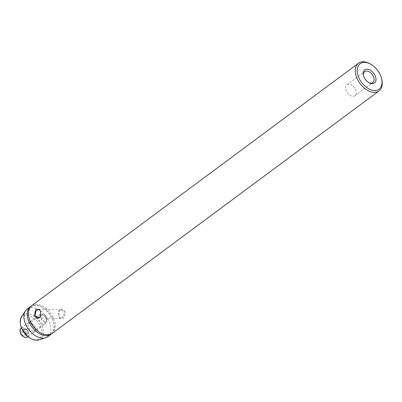 <?xml version="1.0" encoding="UTF-8"?>
<svg xmlns="http://www.w3.org/2000/svg" width="402" height="402" viewBox="0 0 402 402"><rect width="100%" height="100%" fill="white"/><g stroke="black" fill="none" stroke-linecap="round" stroke-linejoin="round"><path stroke-width="0.3" stroke-dasharray="2.01 1.51" d="M65.189 311.791L61.993 308.947L58.883 310.867L59.054 316.349L59.923 318.077L63.812 318.062L65.189 311.791L64.194 312.042L63.622 316.349L60.963 318.394L59.486 317.474L58.777 316.067L58.647 311.444L61.164 309.696L64.194 312.042M369.946 63.757A17.241 10.899 -126.6 0 1 381.84 79.782M52.134 333.469A17.241 10.899 53.4 0 0 52.717 316.434A17.241 10.899 53.4 0 0 36.507 304.329A17.241 10.899 53.4 0 0 31.587 305.776M40.697 316.384L40.687 311.5L39.768 309.821M363.519 75.596A6.799 4.296 53.4 0 0 363.599 75.993A6.799 4.296 53.4 0 0 368.287 82.315A6.799 4.296 53.4 0 0 368.644 82.5M348.876 84.224A6.799 4.296 53.4 0 0 346.936 84.792A6.799 4.296 53.4 0 0 346.705 91.51A6.799 4.296 53.4 0 0 353.097 96.279A6.799 4.296 53.4 0 0 355.036 95.711A6.799 4.296 53.4 0 0 355.262 88.998A6.799 4.296 53.4 0 0 348.876 84.224M40.145 332.635A16.291 10.296 53.4 0 0 46.33 334.509A16.291 10.296 53.4 0 0 53.632 322.625A16.291 10.296 53.4 0 0 42.396 307.49A16.291 10.296 53.4 0 0 36.21 305.615A16.291 10.296 53.4 0 0 28.909 317.495M51.521 333.876A17.241 10.899 53.4 0 0 53.762 323.218A17.241 10.899 53.4 0 0 41.868 307.193A17.241 10.899 53.4 0 0 35.326 305.208A17.241 10.899 53.4 0 0 31.019 306.249M20.718 325.434A13.708 8.663 -126.6 0 1 26.859 315.439A13.708 8.663 -126.6 0 1 40.964 327.826A13.708 8.663 -126.6 0 1 35.371 339.75A13.708 8.663 -126.6 0 1 30.17 338.172M38.783 339.916A14.819 9.367 53.4 0 0 41.838 325.771A14.819 9.367 53.4 0 0 27.205 313.937A14.819 9.367 53.4 0 0 21.547 316.686M29.386 322.65A5.573 3.523 53.4 0 0 27.11 327.504A5.573 3.523 53.4 0 0 32.848 332.539A5.573 3.523 53.4 0 0 35.346 328.474A5.573 3.523 53.4 0 0 31.502 323.293A5.573 3.523 53.4 0 0 29.386 322.65M33.185 331.072A4.487 2.834 -126.6 0 1 28.969 327.921A4.487 2.834 -126.6 0 1 29.12 323.489A4.487 2.834 -126.6 0 1 30.401 323.113A4.487 2.834 -126.6 0 1 32.105 323.63A4.487 2.834 -126.6 0 1 35.195 327.801A4.487 2.834 -126.6 0 1 34.466 330.695A4.487 2.834 -126.6 0 1 33.185 331.072M45.205 322.158A4.487 2.834 -126.6 0 1 40.984 319.007A4.487 2.834 -126.6 0 1 41.135 314.575A4.487 2.834 -126.6 0 1 42.416 314.198A4.487 2.834 -126.6 0 1 46.632 317.349A4.487 2.834 -126.6 0 1 46.481 321.781A4.487 2.834 -126.6 0 1 45.205 322.158M47.707 336.755A17.241 10.899 53.4 0 0 48.285 319.721A17.241 10.899 53.4 0 0 32.08 307.62A17.241 10.899 53.4 0 0 27.16 309.063M23.205 336.544A4.271 2.698 53.4 0 0 24.829 337.037A4.271 2.698 53.4 0 0 26.567 333.318A4.271 2.698 53.4 0 0 22.175 329.459A4.271 2.698 53.4 0 0 20.261 332.575M27.467 337.077A5.437 3.437 53.4 0 0 27.653 331.7A5.437 3.437 53.4 0 0 22.537 327.886A5.437 3.437 53.4 0 0 20.984 328.339M40.848 314.294A5.437 3.437 53.4 0 0 39.301 314.751A5.437 3.437 53.4 0 0 39.115 320.123A5.437 3.437 53.4 0 0 44.23 323.942A5.437 3.437 53.4 0 0 45.783 323.489A5.437 3.437 53.4 0 0 46.667 319.977A5.437 3.437 53.4 0 0 42.913 314.922A5.437 3.437 53.4 0 0 40.848 314.294M42.753 315.163A3.397 2.151 53.4 0 0 41.366 318.123A3.397 2.151 53.4 0 0 44.863 321.193A3.397 2.151 53.4 0 0 46.391 318.711A3.397 2.151 53.4 0 0 44.044 315.555A3.397 2.151 53.4 0 0 42.753 315.163M28.296 331.414L26.321 328.977L24.065 328.926L23.783 331.308L25.753 333.75L28.009 333.801L28.155 332.61A2.719 1.719 -126.6 0 1 26.884 333.776A2.719 1.719 -126.6 0 1 24.768 332.529A2.719 1.719 -126.6 0 1 23.924 330.117A2.719 1.719 -126.6 0 1 25.195 328.952A2.719 1.719 -126.6 0 1 27.311 330.198A2.719 1.719 -126.6 0 1 28.155 332.61L28.296 331.414L25.758 333.298L23.783 330.861L21.527 330.811L21.246 333.193L23.215 335.63L25.472 335.685L25.758 333.298M23.783 331.308L21.246 333.193M25.753 333.75L23.215 335.63M24.065 328.926L21.527 330.811M26.321 328.977L23.783 330.861M28.009 333.801L25.472 335.685M40.411 311.218L40.687 311.5M40.582 316.696L40.818 316.118M58.883 310.867L58.647 311.444M61.164 309.696L38.502 309.168M368.287 82.315L369.036 82.737M363.599 75.993L363.413 75.154M346.936 84.792L364.704 71.606M42.396 307.49L41.868 307.193M53.632 322.625L53.762 323.218M41.135 314.575L29.12 323.489M46.481 321.781L34.466 330.695M32.105 323.63L31.502 323.293M35.195 327.801L35.346 328.474M355.036 95.711L372.805 82.526M60.963 318.394L38.301 317.871M59.923 318.077L59.486 317.474M39.542 309.485L39.979 310.088M21.487 327.967L39.301 314.751M44.044 315.555L42.913 314.922M46.391 318.711L46.667 319.977M27.969 336.7L45.783 323.489"/><path stroke-width="0.6" d="M381.654 78.938L381.84 79.782A17.241 10.899 -126.6 0 1 379.031 90.912A17.241 10.899 -126.6 0 1 374.111 92.354A17.241 10.899 -126.6 0 1 357.906 80.254A17.241 10.899 -126.6 0 1 358.483 63.22A17.241 10.899 -126.6 0 1 363.403 61.777A17.241 10.899 -126.6 0 1 369.946 63.757L370.699 64.179A15.884 10.04 53.4 0 0 364.669 62.355A15.884 10.04 53.4 0 0 358.192 76.174A15.884 10.04 53.4 0 0 374.533 90.52A15.884 10.04 53.4 0 0 381.654 78.938A15.884 10.04 53.4 0 0 370.699 64.179M358.483 63.22L31.587 305.776A17.241 10.899 53.4 0 0 28.778 316.907A17.241 10.899 53.4 0 0 40.672 332.931A17.241 10.899 53.4 0 0 47.22 334.911A17.241 10.899 53.4 0 0 52.134 333.469L379.031 90.912M40.411 311.218L40.582 316.696L37.471 318.615L34.276 315.766L35.657 309.5L39.542 309.485L40.411 311.218M39.768 309.821L38.502 309.168L35.848 311.213L35.27 315.515L38.301 317.871L40.697 316.384M367.066 69.204A8.161 5.156 -126.6 0 1 375.463 76.576A8.161 5.156 -126.6 0 1 372.136 83.671A8.161 5.156 -126.6 0 1 369.036 82.737A8.161 5.156 -126.6 0 1 363.413 75.154A8.161 5.156 -126.6 0 1 367.066 69.204M368.644 82.5A6.799 4.296 53.4 0 0 370.865 83.093A6.799 4.296 53.4 0 0 372.805 82.526A6.799 4.296 53.4 0 0 373.036 75.807A6.799 4.296 53.4 0 0 366.644 71.038A6.799 4.296 53.4 0 0 364.704 71.606A6.799 4.296 53.4 0 0 363.519 75.596M31.019 306.249A17.241 10.899 53.4 0 0 30.406 306.656A17.241 10.899 53.4 0 0 29.828 323.685A17.241 10.899 53.4 0 0 46.034 335.791A17.241 10.899 53.4 0 0 50.953 334.348A17.241 10.899 53.4 0 0 51.521 333.876M30.406 306.656L27.16 309.063A17.241 10.899 53.4 0 0 25.492 310.816L21.547 316.686A14.819 9.367 53.4 0 0 20.562 324.746A14.819 9.367 53.4 0 0 30.783 338.519A14.819 9.367 53.4 0 0 36.411 340.223A14.819 9.367 53.4 0 0 38.783 339.916L45.547 337.841A17.241 10.899 53.4 0 0 47.707 336.755L50.953 334.348M25.492 310.816A17.241 10.899 53.4 0 0 27.527 327.72A17.241 10.899 53.4 0 0 42.788 338.198A17.241 10.899 53.4 0 0 45.547 337.841M30.783 338.519L30.17 338.172A13.708 8.663 -126.6 0 1 20.718 325.434L20.562 324.746M28.778 316.907L28.909 317.495A16.291 10.296 53.4 0 0 40.145 332.635L40.672 332.931M21.487 327.967L20.984 328.339A5.437 3.437 53.4 0 0 20.1 331.851L20.261 332.575A4.271 2.698 53.4 0 0 23.205 336.544L23.849 336.906A5.437 3.437 53.4 0 0 25.914 337.529A5.437 3.437 53.4 0 0 27.467 337.077L27.969 336.7M20.1 331.851A5.437 3.437 53.4 0 0 23.849 336.906"/></g></svg>
